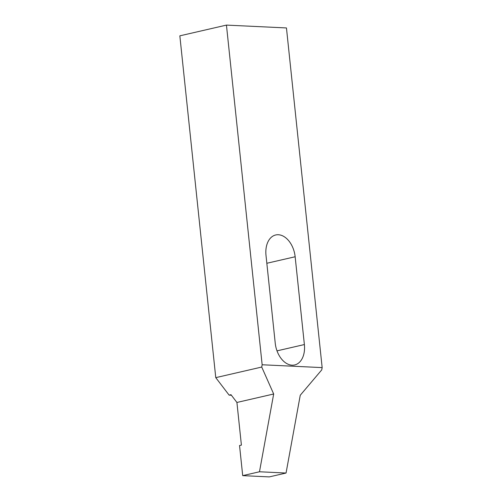 <?xml version="1.0" encoding="UTF-8"?>
<svg xmlns="http://www.w3.org/2000/svg" width="502" height="502" viewBox="0 0 502 502"><rect width="100%" height="100%" fill="white"/><g stroke="black" fill="none" stroke-linecap="round" stroke-linejoin="round"><path stroke-width="0.75" d="M266.004 255.374A21.642 14.288 -103 0 1 275.717 234.967A21.642 14.288 -103 0 1 295.151 256.754L304.381 344.554A21.642 14.288 -103 0 1 294.668 364.954A21.642 14.288 -103 0 1 275.234 343.173L266.004 255.374M229.119 395.124L215.766 377.642L261.73 367.05L273.678 393.995L236.919 402.46L230.983 394.691L229.119 395.124L231.397 395.231M215.766 377.642L179.841 35.837L226.446 25.1L262.151 364.766L261.73 367.05M273.678 393.995L259.478 471.773L242.704 475.639L239.536 445.538L241.399 445.111L236.919 402.46M242.704 475.639L269.279 476.9L286.052 473.035L300.252 395.25L321.738 369.892L322.158 367.608L286.454 27.943L226.446 25.1M259.478 471.773L286.052 473.035M262.151 364.766L322.158 367.608M295.151 256.754L266.838 263.274M304.381 344.554L277.004 350.86"/></g></svg>
